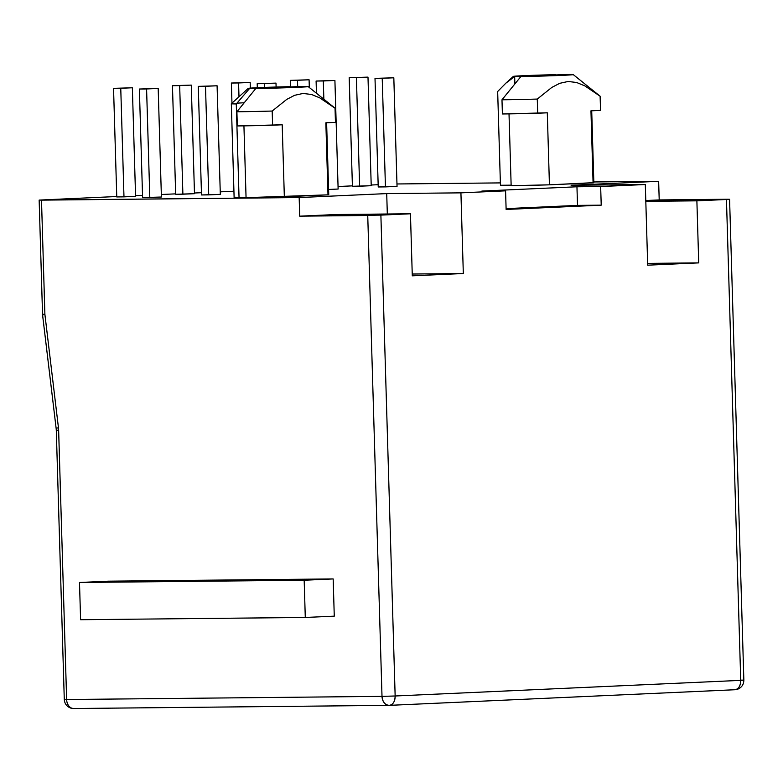<?xml version="1.0" encoding="UTF-8"?>
<svg xmlns="http://www.w3.org/2000/svg" width="783" height="783" viewBox="0 0 783 783"><rect width="100%" height="100%" fill="white"/><g stroke="black" fill="none" stroke-linecap="round" stroke-linejoin="round"><path stroke-width="1.17" d="M555.45 74.669L514.666 76.509L514.881 83.918L514.666 76.509L555.45 74.669L513.335 76.401L514.666 76.509L505.857 83.174L497.665 91.513L500.445 185.268L497.665 91.513L505.857 83.174L514.666 76.509A29.989 0.519 178.3 0 1 513.335 76.391A29.989 0.519 178.3 0 1 555.45 74.669L555.734 74.943M505.857 83.174L513.335 76.391M600.081 96.192L600.081 96.192A56.19 0.979 178.3 0 1 600.13 96.231L584.832 85.876L576.631 82.499L568.135 81.471L559.698 83.331L551.829 87.412L537.275 99.069L537.696 113.241L547.297 112.801L549.431 184.827L511.152 185.688L509.019 113.878L511.152 185.688A47.342 0.822 -1.7 0 0 549.431 184.827L547.297 112.801L502.402 113.966L501.981 99.793L502.402 113.966A56.19 0.979 -1.7 0 0 537.696 113.241L537.275 99.069A56.19 0.979 178.3 0 1 501.981 99.793L520.901 76.519L565.698 74.493L520.901 76.519L563.212 75.305L573.225 74.649L565.698 74.493A29.989 0.519 178.3 0 1 573.264 74.61A29.989 0.519 178.3 0 1 554.247 75.667A29.989 0.519 178.3 0 1 520.901 76.519L501.981 99.793A56.19 0.979 -1.7 0 0 537.275 99.069L551.829 87.412L559.698 83.331L568.135 81.471L576.631 82.499L584.832 85.876L600.13 96.231A56.19 0.979 -1.7 0 0 600.111 96.211L600.551 110.393L590.95 110.834L593.083 182.86A47.342 0.822 -1.7 0 0 593.847 182.693L591.703 110.657M249.571 88.489L290.356 86.649L249.571 88.489A29.989 0.519 178.3 0 1 248.24 88.371A29.989 0.519 178.3 0 1 290.356 86.649L249.571 88.489L236.27 103.943A47.342 0.822 178.3 0 1 231.328 103.718A47.342 0.822 -1.7 0 0 236.27 103.943L249.571 88.489M236.926 103.17A47.342 0.822 178.3 0 1 244.208 102.769M239.05 197.698L236.27 103.943L239.05 197.698L246.048 197.385L239.05 197.698A47.342 0.822 -1.7 0 1 234.107 197.482L239.05 197.698M326.609 122.637L328.752 194.673A47.342 0.822 -1.7 0 1 327.989 194.84L325.855 122.814L335.457 122.373L335.036 108.211A56.19 0.979 -1.7 0 0 335.026 108.191L319.738 97.855L311.536 94.479L303.041 93.451L294.604 95.311L286.744 99.392L272.181 111.049L272.601 125.221L272.181 111.049A56.19 0.979 178.3 0 1 236.897 111.773L255.806 88.499L300.613 86.473A29.989 0.519 178.3 0 1 308.169 86.59A29.989 0.519 178.3 0 1 289.152 87.647A29.989 0.519 178.3 0 1 255.806 88.499L308.13 86.629L255.806 88.499L236.897 111.773L237.318 125.946A56.19 0.979 -1.7 0 0 272.601 125.221L282.203 124.781L284.337 196.817L327.989 194.84L246.058 197.668L243.934 125.857L246.058 197.668A47.342 0.822 -1.7 0 0 284.337 196.817L282.203 124.781L237.318 125.946L236.897 111.773A56.19 0.979 -1.7 0 0 272.181 111.049L286.744 99.392L294.604 95.311L303.041 93.451L311.536 94.479L319.738 97.855L335.036 108.211L335.457 122.373L325.855 122.814L327.989 194.84L328.694 194.634M389.533 705.346L734.816 689.745A9.318 6.186 -92.6 0 0 734.963 689.735A9.318 6.186 -92.6 0 0 740.728 680.368L726.458 199.499L729.56 199.293L696.88 200.83L645.809 201.348L696.88 200.83L698.72 262.882L647.698 265.183L645.309 184.524L600.659 186.54L601.217 205.156L506.121 209.453L505.573 190.837L460.923 192.853L463.321 273.521L412.289 275.822L410.449 213.779L380.881 215.11L395.151 695.989L740.728 680.368L726.458 199.499L696.88 200.83L698.72 262.882L647.698 265.183L645.309 184.524L571.101 185.268L658.65 181.313L593.817 181.959L658.65 181.313L571.101 185.268L645.309 184.524L600.659 186.54L576.954 186.775L481.868 191.072L505.573 190.837L460.923 192.853L386.714 193.597L299.165 197.561L39.17 200.086L116.755 196.523L39.15 200.096L42.536 314.267L44.885 314.306L58.451 427.753A18.626 12.362 87.4 0 1 58.637 430.239L66.633 699.522L382.006 696.371L367.736 215.491L299.713 216.167L299.165 197.561L41.499 200.135L44.885 314.306L41.499 200.135L39.15 200.096M135.557 195.672L142.526 195.358L135.557 195.672M161.327 194.507L175.666 193.861L161.327 194.507M194.468 193.01L201.437 192.696L194.468 193.01M220.238 191.845L233.921 191.228L220.238 191.845M338.06 186.52L352.399 185.865L338.06 186.52M371.201 185.023L378.16 184.7L371.201 185.023M396.971 183.966L500.376 182.899L396.971 183.966M500.445 185.268L511.142 185.17L500.445 185.268M573.264 74.61L600.111 96.211L600.551 110.393L590.95 110.834L593.083 182.86L549.431 184.827L593.788 182.654M352.409 186.295L371.22 185.698L367.99 77.116L349.189 77.713L352.409 186.295L349.189 77.713L356.402 77.634L359.622 186.217L352.409 186.295M142.594 197.619L161.406 197.022L158.186 88.44L139.374 89.037L142.594 197.619L139.374 89.037L146.587 88.959L149.807 197.541L142.594 197.619M201.505 194.957L220.317 194.36L217.087 85.778L198.275 86.375L201.505 194.957L198.275 86.375L205.498 86.296L208.718 194.879L201.505 194.957M328.596 189.466L338.129 189.036L334.909 80.453L316.097 81.04L316.459 93.255L316.097 81.04L323.31 80.972L323.859 99.206L323.31 80.972L334.909 80.453L338.129 189.036L328.596 189.466M175.676 194.282L194.487 193.685L191.267 85.102L172.456 85.699L175.676 194.282L172.456 85.699L179.669 85.621L182.889 194.204L175.676 194.282M116.765 196.944L135.576 196.347L132.356 87.765L113.545 88.362L116.765 196.944L113.545 88.362L120.758 88.283L123.978 196.866L116.765 196.944M378.228 186.971L397.04 186.374L393.82 77.791L375.008 78.378L378.228 186.971L375.008 78.378L382.221 78.31L385.442 186.892L378.228 186.971M235.683 197.218L234.117 197.463L231.328 103.718L248.24 88.371M698.72 262.882L647.649 263.391L698.72 262.882M108.485 581.182L333.166 578.931L334.272 616.162L333.166 578.931L304.176 580.242L305.282 617.464L334.272 616.162L305.282 617.464L304.176 580.242L79.494 582.493L108.485 581.182L333.166 578.931L304.176 580.242L79.494 582.493L80.6 619.715L79.494 582.493L108.485 581.182M658.65 181.313L659.208 199.929L727.231 199.244L645.779 200.526L659.208 199.929L658.65 181.313M80.6 619.715L305.282 617.464L80.6 619.715M412.289 275.822L410.449 213.779L336.24 214.522L299.713 216.167L299.165 197.561L386.714 193.597L387.321 214.013L386.714 193.597L460.923 192.853L463.321 273.521L412.24 274.03L463.321 273.521L412.289 275.822M729.56 199.293L727.231 199.244L729.58 199.283L743.85 680.163C743.752 684.411 741.765 687.405 737.88 689.128L734.816 689.745C738.555 689.148 740.522 686.025 740.728 680.368L395.151 695.989L380.881 215.11L299.713 216.167L336.24 214.522L410.449 213.779L367.736 215.491L382.006 696.371L66.633 699.522L58.637 430.239A18.626 12.362 -92.6 0 0 58.451 427.753L44.885 314.306L42.536 314.267L42.595 315.089A9.318 0.773 173.2 0 1 44.885 314.306L42.605 315.089M600.659 186.54L601.217 205.156L577.511 205.391L576.954 186.775L600.659 186.54M506.121 209.453L505.573 190.837L481.868 191.072L576.954 186.775L577.511 205.391L506.092 208.621L577.511 205.391L601.217 205.156L506.121 209.453M276.115 87.03L275.998 83.115L257.186 83.703L257.313 87.735L257.186 83.703L264.4 83.634L264.517 87.432L264.4 83.634L275.998 83.115L276.115 87.03M275.998 83.115L257.186 83.703L275.998 83.115M250.345 88.127L250.178 82.44L231.367 83.037L231.964 103.141L231.367 83.037L238.58 82.959L238.991 96.759L238.58 82.959L250.178 82.44L250.345 88.127M250.178 82.44L231.367 83.037L250.178 82.44M334.909 80.453L316.097 81.04L334.909 80.453M208.718 194.879L205.498 86.296L217.087 85.778L220.317 194.36L208.718 194.879M217.087 85.778L198.275 86.375L217.087 85.778M182.889 194.204L179.669 85.621L191.267 85.102L194.487 193.685L182.889 194.204M191.267 85.102L172.456 85.699L191.267 85.102M149.807 197.541L146.587 88.959L158.186 88.44L161.406 197.022L149.807 197.541M158.186 88.44L139.374 89.037L158.186 88.44M123.978 196.866L120.758 88.283L132.356 87.765L135.576 196.347L123.978 196.866M132.356 87.765L113.545 88.362L132.356 87.765M309.314 87.51L309.089 79.778L290.278 80.375L290.473 86.933L290.278 80.375L297.491 80.297L297.677 86.61L297.491 80.297L309.089 79.778L309.314 87.51M309.089 79.778L290.278 80.375L309.089 79.778M385.442 186.892L382.221 78.31L393.82 77.791L397.04 186.374L385.442 186.892M393.82 77.791L375.008 78.378L393.82 77.791M359.622 186.217L356.402 77.634L367.99 77.116L371.22 185.698L359.622 186.217M367.99 77.116L349.189 77.713L367.99 77.116M389.063 705.366L389.063 705.366A9.318 6.959 -90.6 0 1 382.006 696.371C382.593 701.999 385.001 705.003 389.249 705.356A9.318 6.959 -90.6 0 1 389.063 705.366L73.68 708.527A9.318 6.959 -90.6 0 1 66.633 699.522A9.318 6.959 89.4 0 0 73.68 708.527A9.318 6.959 89.4 0 0 73.866 708.517A9.318 6.959 -90.6 0 1 73.68 708.527L70.773 708.086C66.79 706.599 64.627 703.731 64.284 699.483L66.633 699.522L64.284 699.483L56.288 430.2L58.637 430.239L56.288 430.2L56.161 428.536A9.318 0.773 -6.8 0 1 58.451 427.753A9.318 0.773 173.2 0 0 56.161 428.546L42.595 315.089M73.866 708.517L388.877 705.366M382.006 696.371L395.151 695.989L382.006 696.371M389.249 705.356C392.988 704.769 394.955 701.646 395.151 695.989A9.318 6.186 87.4 0 1 389.386 705.356A9.318 6.186 87.4 0 1 389.249 705.356M740.728 680.368C744.584 680.182 744.839 680.104 741.501 680.124A9.318 6.959 -90.6 0 1 741.501 680.339L741.501 680.124C744.839 680.104 744.584 680.182 740.728 680.368L743.85 680.163M335.026 108.191L308.169 86.59M734.963 689.735L389.386 705.356"/></g></svg>
